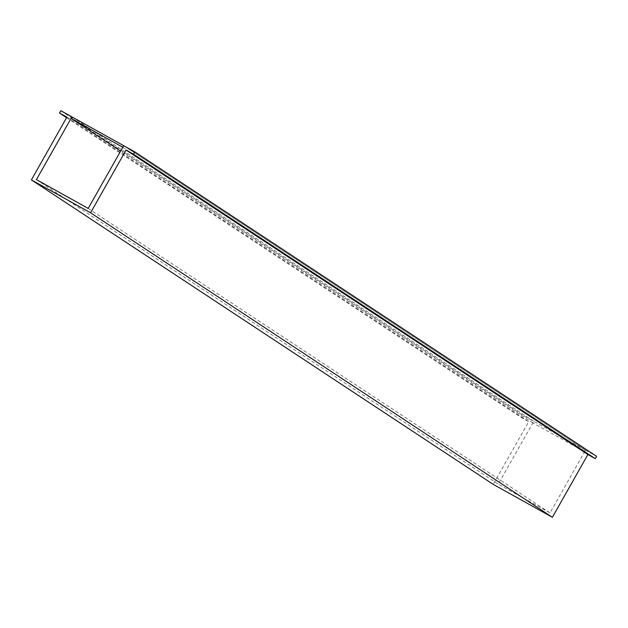 <?xml version="1.0" encoding="UTF-8"?>
<svg xmlns="http://www.w3.org/2000/svg" width="628" height="628" viewBox="0 0 628 628"><rect width="100%" height="100%" fill="white"/><g stroke="black" fill="none" stroke-linecap="round" stroke-linejoin="round"><path stroke-width="0.47" stroke-dasharray="3.14 2.35" d="M72.212 117.043L534.02 421.529L533.148 423.076L120.631 151.097M122.805 147.25L584.33 451.548L533.148 423.076M88.195 208.425L550.002 512.911L585.508 450.166L123.692 145.68L585.21 450.001L584.33 451.548M585.21 450.001L534.02 421.529M66.898 117.146L528.713 421.631L493.215 484.376M66.584 117.703L521.319 417.518L528.713 421.631M60.814 110.709L522.629 415.194L521.319 417.518M72.196 117.067L533.729 421.364L522.629 415.194M36.416 179.624L498.224 484.11L533.729 421.364M585.508 450.166L596.6 456.336M550.002 512.911L498.224 484.11"/><path stroke-width="0.94" d="M122.805 147.25L123.394 145.515L72.212 117.043L71.333 118.59L120.631 151.097M123.394 145.515L134.785 151.85L133.474 154.174L126.071 150.061L90.573 212.806L31.4 179.891L493.215 484.376L552.389 517.291L90.573 212.806M122.515 147.07L71.333 118.59M123.692 145.68L88.195 208.425L36.416 179.624L71.914 116.879L60.814 110.709L59.503 113.032L66.898 117.146L31.4 179.891M59.503 113.032L66.584 117.703M126.071 150.061L587.886 454.546L552.389 517.291M133.474 154.174L595.289 458.66L587.886 454.546M134.785 151.85L596.6 456.336L595.289 458.66"/></g></svg>
